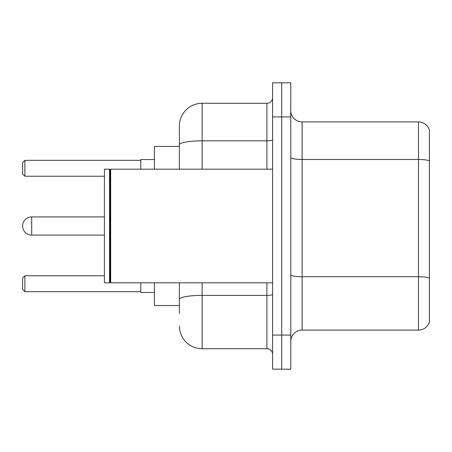 <?xml version="1.0" encoding="UTF-8"?>
<svg xmlns="http://www.w3.org/2000/svg" width="452" height="452" viewBox="0 0 452 452"><rect width="100%" height="100%" fill="white"/><g stroke="black" fill="none" stroke-linecap="round" stroke-linejoin="round"><path stroke-width="0.68" d="M179.41 166.675L179.41 138.504L179.41 146.459L154.415 146.459L154.415 169.184M179.41 305.541L154.415 305.541L154.415 282.816M179.41 313.496L179.41 282.816L179.41 313.496M272.59 335.085L272.59 369.177L281.681 369.177L281.681 335.085L281.681 369.177L290.772 369.177L290.772 335.085L281.681 335.085L281.681 116.915L281.681 335.085L272.59 335.085L272.59 116.915L281.681 116.915L281.681 82.823L281.681 116.915L290.772 116.915L290.772 335.085M290.772 116.915L290.772 82.823L272.59 82.823L272.59 116.915M202.14 282.816L202.14 348.724L266.906 348.724L266.906 282.816M179.41 169.184L179.41 126.006A22.724 22.724 0 0 1 202.14 103.276L266.906 103.276A5.684 5.684 0 0 0 272.59 97.598M179.41 126.006L179.41 138.504M272.59 354.402A5.684 5.684 0 0 0 266.906 348.724M202.14 348.724A22.724 22.724 0 0 1 179.41 325.994M290.772 341.452A11.362 11.362 0 0 1 302.134 330.084L418.49 330.084L418.49 121.916L302.134 121.916A11.362 11.362 0 0 1 290.772 110.548A11.362 11.362 0 0 0 302.134 121.916L302.134 330.084M429.4 130.097A11.362 11.362 0 0 0 418.49 121.916A11.362 11.362 0 0 1 429.4 130.097L429.4 321.903A11.362 11.362 0 0 1 418.49 330.084M429.4 161.053L429.4 278.161A11.362 1.972 180 0 0 418.49 276.743L302.134 276.743A11.362 1.972 -0 0 1 290.772 274.765M104.412 216.909L31.691 216.909A9.091 9.091 0 0 0 22.6 226A9.091 9.091 0 0 1 31.691 216.909L31.691 235.091A9.091 9.091 0 0 1 22.6 226M110.667 282.816L110.096 282.246L110.096 169.754L110.667 169.184L110.667 282.816L272.59 282.816M109.525 282.816L104.412 282.816L104.412 169.184L109.525 169.184L109.525 282.816L110.096 282.246M140.775 282.816L140.775 292.472L154.415 292.472M154.415 159.528L140.775 159.528L140.775 169.184M24.871 291.681L22.6 289.404L22.6 278.042L24.871 275.771L24.871 291.681L140.775 291.681M24.871 275.771L104.412 275.771M24.871 176.229L22.6 173.958L22.6 162.596L24.871 160.319L24.871 176.229L104.412 176.229M24.871 160.319L140.775 160.319M272.59 294.388A5.684 0.989 0 0 1 266.906 295.376L202.14 295.376A22.724 3.944 180 0 0 179.41 299.326M202.14 103.276L202.14 140.838L266.906 140.838L266.906 103.276M179.41 144.787A22.724 3.944 180 0 1 202.14 140.838L202.14 169.184M266.906 169.184L266.906 140.838A5.684 0.989 0 0 0 272.59 139.849M429.4 160.895A11.362 1.972 180 0 0 418.49 159.471L302.134 159.471A11.362 1.972 -0 0 1 290.772 157.499M110.096 169.754L109.525 169.184M110.667 169.184L272.59 169.184M104.412 235.091L31.691 235.091"/></g></svg>
